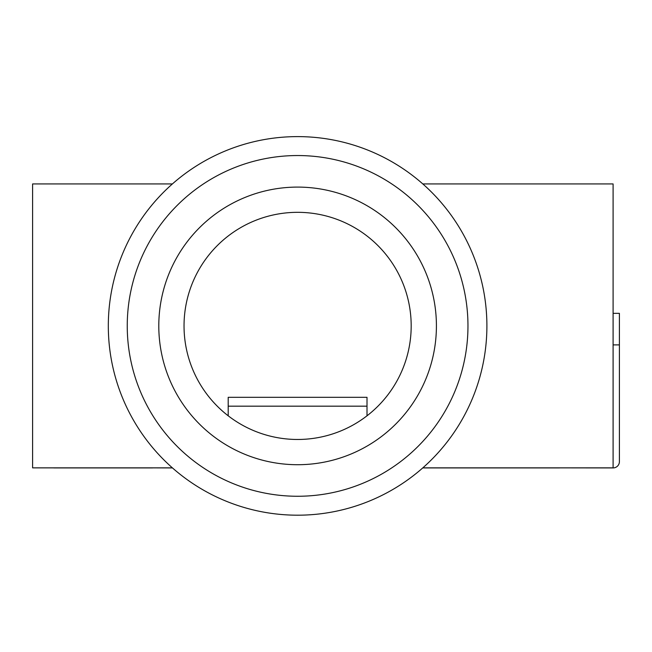 <?xml version="1.0" encoding="UTF-8"?>
<svg xmlns="http://www.w3.org/2000/svg" width="652" height="652" viewBox="0 0 652 652"><rect width="100%" height="100%" fill="white"/><g stroke="black" fill="none" stroke-linecap="round" stroke-linejoin="round"><path stroke-width="0.98" d="M436.416 325.902A138.811 138.811 0 0 1 297.605 464.713A138.811 138.811 0 0 1 158.795 325.902A138.811 138.811 0 0 1 297.605 187.091A138.811 138.811 0 0 1 436.416 325.902M184.035 325.902A113.57 113.57 0 0 0 297.605 439.472A113.57 113.57 0 0 0 411.184 325.902A113.57 113.57 0 0 0 297.605 212.324A113.57 113.57 0 0 0 184.035 325.902M108.313 325.902A189.292 189.292 0 0 1 297.605 136.61A189.292 189.292 0 0 1 486.897 325.902A189.292 189.292 0 0 1 297.605 515.194A189.292 189.292 0 0 1 108.313 325.902A189.292 189.292 0 0 0 297.605 515.194A189.292 189.292 0 0 0 486.897 325.902M221.892 410.556A113.57 113.57 0 0 0 228.2 415.805L228.2 397.321L367.011 397.321L367.011 415.805A113.57 113.57 0 0 0 373.319 410.556M422.814 467.867L613.092 467.867L613.092 183.937L422.814 183.937M172.405 183.937L32.6 183.937L32.6 467.867L172.405 467.867M466.62 467.867A18.932 18.932 0 0 1 465.08 467.932L422.74 467.932M172.47 467.932L152.486 467.867M53.138 467.867A18.932 18.932 0 0 0 54.686 467.932L152.486 467.932M613.092 313.343L619.4 313.343L619.4 461.624A6.308 6.308 0 0 1 613.092 467.932L559.457 467.867M559.457 467.932L464.55 467.932M467.965 325.902A170.359 170.359 0 0 0 297.605 155.543A170.359 170.359 0 0 0 127.246 325.902A170.359 170.359 0 0 0 297.605 496.262A170.359 170.359 0 0 0 467.965 325.902M619.4 344.892L613.092 344.892M367.011 406.18L228.2 406.18"/></g></svg>
